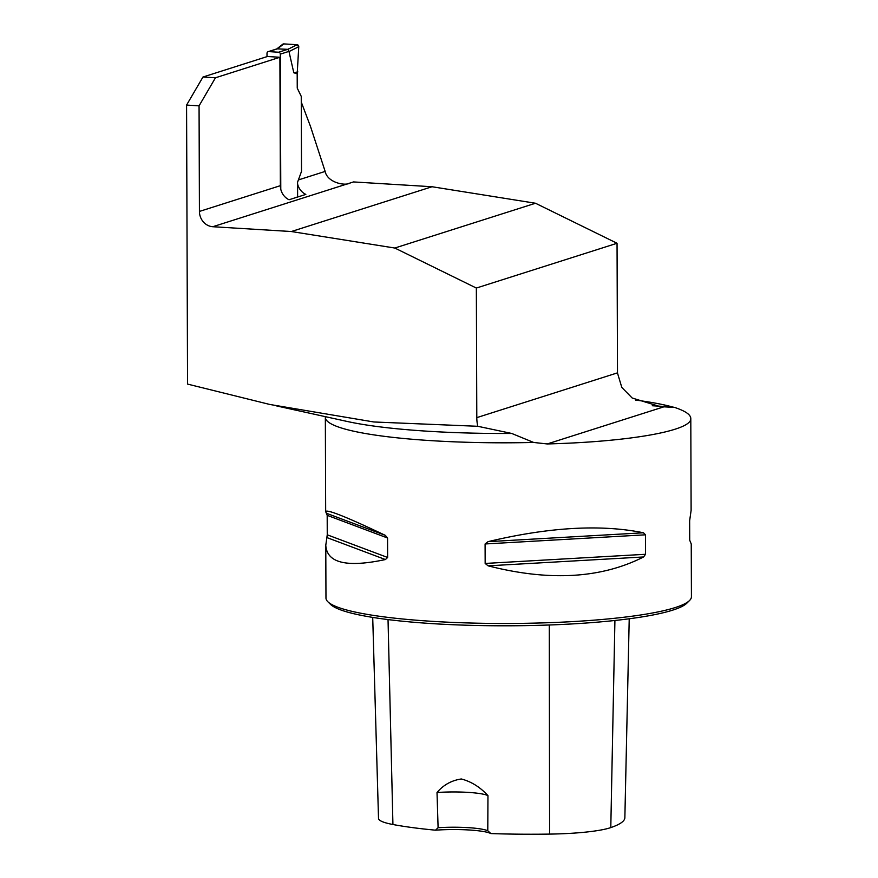 <?xml version="1.0" encoding="UTF-8"?>
<svg xmlns="http://www.w3.org/2000/svg" width="878" height="878" viewBox="0 0 878 878"><rect width="100%" height="100%" fill="white"/><g stroke="black" fill="none" stroke-linecap="round" stroke-linejoin="round"><path stroke-width="1.32" d="M674.655 407.447L660.19 406.613L632.193 398.019L621.811 387.439L617.508 373.128A36.547 32.936 72.3 0 1 617.497 372.854L617.047 243.272L535.503 203.246L432.042 186.74L291.342 231.529L212.794 226.722A14.619 13.181 72.3 0 1 199.427 211.433L199.065 105.843L186.575 105.075L187.552 384.092L269.787 404.462L373.863 421.978L477.786 426.291L511.731 433.458L533.659 442.457L547.224 443.95C629.087 441.864 692.018 430.703 690.799 418.488C690.701 414.657 685.312 410.981 674.655 407.447L672.548 406.986C663.175 404.385 650.839 402.08 635.518 400.061M297.576 183.952A14.619 13.181 -107.7 0 0 305.84 194.411L289.049 199.756A14.619 13.181 72.3 0 1 280.356 185.675L279.906 57.268L267.428 56.499L202.972 77.023L186.575 105.075M199.065 105.843L215.461 77.78L279.906 57.268M301.275 102.089L310.505 126.476L325.145 171.419C327.329 182.536 345.065 186.268 350.102 183.019L353.494 181.933L432.042 186.74M215.461 77.78L202.972 77.023M690.799 418.488L691.118 510.327L689.647 520.753L689.713 540.222L691.238 543.954L691.425 596.766A182.723 26.066 179.8 0 1 689.526 600.53A182.723 26.066 179.8 0 1 508.79 623.468A182.723 26.066 179.8 0 1 327.889 601.792A182.723 26.066 179.8 0 1 325.968 598.05L325.782 545.238L327.253 534.812L327.187 515.331L325.672 511.6C326.671 509.02 346.558 516.944 385.343 535.371L387.56 538.005L387.626 557.475L385.42 559.549C346.733 567.792 326.857 563.017 325.782 545.238M485.095 543.965L488.036 541.66C549.101 527.096 600.914 524.133 643.475 532.781L645.462 534.812L645.528 554.281L643.563 556.959C601.112 578.514 549.299 581.477 488.113 565.838L485.161 563.446L485.095 543.965L645.462 534.812M438.1 827.724L435.521 830.182A39.29 5.608 179.8 0 1 490.868 833.573L487.784 830.764L487.959 795.633C480.211 787.171 471.332 781.607 461.323 778.973C451.511 780.432 443.412 784.943 437.014 792.516L438.1 827.724A36.547 5.213 -0.2 0 1 487.784 830.764M490.868 833.573A177.795 25.363 -0.2 0 0 549.595 834.1A72.72 10.371 -0.2 0 0 610.792 827.592A177.795 25.363 -0.2 0 0 624.862 817.736L629.219 618.781M372.711 617.399L378.517 818.406A72.72 10.371 -0.2 0 0 392.927 824.508A177.795 25.363 -0.2 0 0 435.521 830.182M689.526 600.53L686.826 603.197A179.99 25.671 179.8 0 1 508.79 625.794A179.99 25.671 179.8 0 1 330.611 604.437L327.889 601.792M487.959 795.633A36.547 5.213 -0.2 0 0 437.014 792.516M291.342 231.529L394.804 248.035L476.348 288.05L476.798 417.632A36.547 32.936 -107.7 0 0 477.786 426.291M476.348 288.05L617.047 243.272M394.804 248.035L535.503 203.246M267.011 56.642L267 53.317A1.822 1.646 72.3 0 1 268.657 51.604L278.644 52.219A1.822 1.646 72.3 0 1 280.312 54.129L280.784 189.286M296.786 197.287L297.62 196.507L297.576 182.163L301.516 171.364L301.253 96.393L297.247 88.118L297.192 73.785L298.761 46.699L288.994 51.572L293.801 72.775L297.192 73.785L298.761 46.699L297.093 44.712L283.781 43.9L282.167 45.162M276.515 49.135L282.76 44.218A1.822 1.646 -107.7 0 1 283.781 43.9L297.093 44.712L287.841 49.333L288.994 51.572M287.841 49.333L277.152 48.861M297.093 44.712A1.822 1.646 72.3 0 1 298.761 46.699M293.801 72.775L297.84 71.886M283.781 43.9L277.678 48.707M199.427 211.433L280.356 185.675M298.388 179.935L325.145 171.419M350.102 183.019L212.794 226.722M276.713 405.954L347.183 421.462A190.855 27.218 -0.2 0 0 511.731 433.458M325.299 416.644L325.343 417.379A182.723 26.066 -0.2 0 0 533.659 442.457M652.288 405.746L672.548 406.986M549.595 834.1L549.288 624.993M392.927 824.508L388.032 619.583M610.792 827.592L614.918 620.483M326.912 537.577L385.42 559.549M327.253 534.812L387.626 557.475M327.187 515.331L387.56 538.005M326.825 513.41L385.343 535.371M488.036 541.66L643.475 532.781M485.161 563.446L645.528 554.281M488.113 565.838L643.563 556.959M663.867 406.832L547.224 443.95M476.798 417.632L617.497 372.854M280.312 54.129L289.005 51.363M278.644 52.219L287.764 49.322M268.657 51.604L277.777 48.707M325.343 417.379L325.672 511.6M277.141 48.806L268.108 51.67"/></g></svg>
